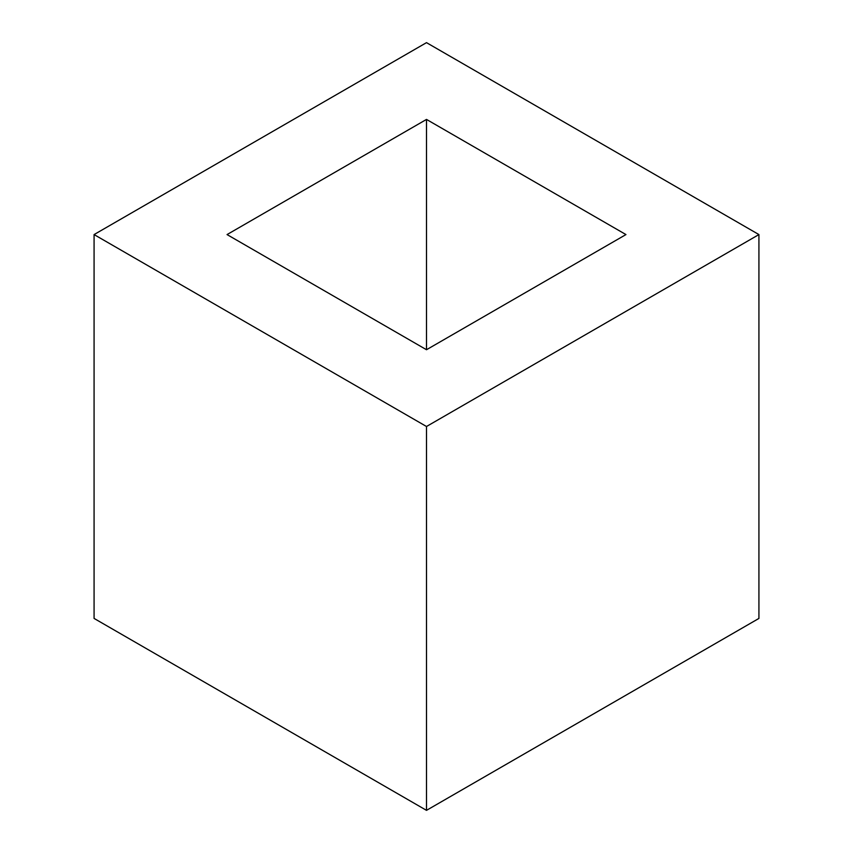 <?xml version="1.0" encoding="UTF-8"?>
<svg xmlns="http://www.w3.org/2000/svg" width="853" height="853" viewBox="0 0 853 853"><rect width="100%" height="100%" fill="white"/><g stroke="black" fill="none" stroke-linecap="round" stroke-linejoin="round"><path stroke-width="1.28" d="M426.5 349.73L625.953 234.575L426.5 119.42L227.047 234.575L426.5 349.73L426.5 119.42M758.925 234.575L426.5 426.5L94.075 234.575L426.5 42.65L758.925 234.575L758.925 618.425L426.5 810.35L426.5 426.5M426.5 810.35L94.075 618.425L94.075 234.575"/></g></svg>
